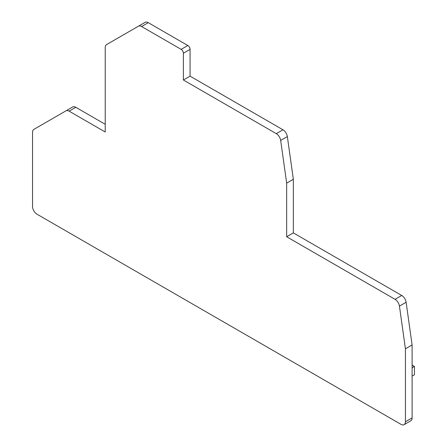 <?xml version="1.0" encoding="UTF-8"?>
<svg xmlns="http://www.w3.org/2000/svg" width="447" height="447" viewBox="0 0 447 447"><rect width="100%" height="100%" fill="white"/><g stroke="black" fill="none" stroke-linecap="round" stroke-linejoin="round"><path stroke-width="0.67" d="M32.547 206.486A6.297 3.637 -120 0 0 36.995 214.197L400.976 424.337A6.297 3.637 -120 0 0 404.122 424.65A6.297 3.637 -120 0 0 405.429 421.767L405.429 348.811L399.434 306.111A6.297 3.637 -120 0 0 395.053 299.328L286.661 236.754L286.661 183.13L280.671 140.425A6.297 3.637 -120 0 0 276.285 133.647L183.387 80.013L183.387 53.227A3.146 1.816 -120 0 0 181.164 49.371L141.582 26.518A6.297 3.637 -120 0 0 138.43 26.205L106.531 44.622A6.297 3.637 -120 0 0 105.229 47.505L105.229 132.005L69.117 111.152A6.297 3.637 -120 0 0 65.972 110.845L33.849 129.39A6.297 3.637 -120 0 0 32.547 132.267L32.547 206.486M105.229 124.294L75.794 107.297A6.297 3.637 -120 0 0 72.649 106.984L65.972 110.845L72.649 106.984M404.122 424.65L410.804 420.795A6.297 3.637 -120 0 0 412.106 417.911L412.106 344.955L406.116 302.256A6.297 3.637 -120 0 0 401.73 295.473L293.338 232.898L293.338 179.275L287.348 136.57A6.297 3.637 -120 0 0 282.962 129.786L190.07 76.158L190.07 49.371A3.146 1.816 -120 0 0 187.841 45.516L148.259 22.663A6.297 3.637 -120 0 0 145.107 22.35L138.43 26.205L145.107 22.35M412.106 344.955L405.429 348.811M293.338 232.898L286.661 236.754M293.338 179.275L286.661 183.13M190.07 76.158L183.387 80.013M412.106 365.076L414.453 366.428L414.453 374.782L412.106 376.139M412.106 367.786L414.453 366.428M412.106 417.911L405.429 421.767M406.116 302.256L399.434 306.111M401.73 295.473L395.053 299.328M287.348 136.57L280.671 140.425M282.962 129.786L276.285 133.647M190.07 49.371L183.387 53.227M187.841 45.516L181.164 49.371M148.259 22.663L141.582 26.518M75.794 107.297L69.117 111.152"/></g></svg>
